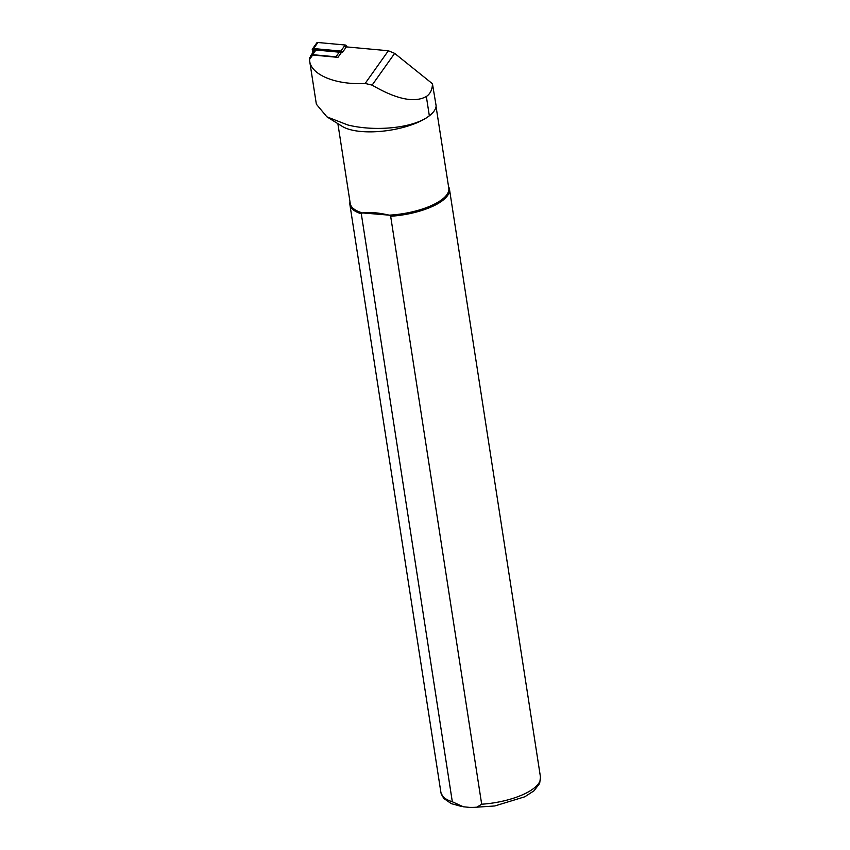 <?xml version="1.0" encoding="UTF-8"?>
<svg xmlns="http://www.w3.org/2000/svg" width="850" height="850" viewBox="0 0 850 850"><rect width="100%" height="100%" fill="white"/><g stroke="black" fill="none" stroke-linecap="round" stroke-linejoin="round"><path stroke-width="1.27" d="M341.774 51.977L337.96 57.354L312.694 55.027A2.019 1.626 -144.6 0 0 311.249 55.611L309.772 57.683M433.139 112.264A49.874 18.126 -8.8 0 1 433.054 112.349A49.874 18.126 -8.8 0 1 389.374 130.305A49.874 18.126 -8.8 0 1 342.306 126.406L326.899 116.843L316.359 104.21L309.676 61.115C311.366 75.087 336.356 85.149 365.16 83.449L372.109 85.127C396.451 99.323 414.534 103.105 426.349 96.486L427.061 95.986C430.557 93.287 432.353 89.207 432.448 83.746L394.655 53.369L388.365 50.756L345.451 46.803M310.144 58.225C309.676 57.428 309.474 57.843 309.527 59.489L309.676 61.115M326.899 116.843L347.767 124.961C375.19 131.888 413.993 128.159 429.335 115.77A50.076 18.201 -8.8 0 0 433.213 112.168A50.076 18.201 -8.8 0 0 436.124 105.772L432.448 83.746M337.875 123.654L350.243 203.49A49.874 18.126 -8.8 0 0 362.461 212.925L361.303 213.807L452.328 801.773L463.356 806.778L469.795 807.404L476.595 807.351L481.684 804.217L390.66 216.261L389.194 215.156C378.133 212.617 369.229 211.873 362.461 212.925L389.194 215.156A49.874 18.126 -8.8 0 0 448.8 188.232L436.061 106.569M349.998 201.928A50.373 18.317 -8.8 0 0 349.892 204.563A50.373 18.317 -8.8 0 0 361.303 213.807M390.66 216.261A50.373 18.317 -8.8 0 0 449.459 189.146A50.373 18.317 -8.8 0 0 448.566 186.671M310.622 56.493A2.422 1.944 35.4 0 1 310.919 55.388L314.213 50.734A2.422 1.944 35.4 0 1 315.945 50.033L339.256 52.179L335.962 56.822A2.422 1.944 -144.6 0 1 337.248 57.29M310.919 55.388A2.422 1.944 35.4 0 1 312.651 54.676L335.962 56.822M341.02 53.04A2.422 1.944 -144.6 0 0 339.256 52.179M316.349 50.065L315.839 49.842A1.509 1.211 -144.6 0 0 314.054 50.968M341.084 51.574A0.807 0.648 35.4 0 1 341.891 52.222L342.125 52.381A1.211 0.978 35.4 0 0 340.914 51.414L313.809 49.056A0.807 0.648 35.4 0 0 313.172 49.81L313.671 51.499M313.013 52.434L312.301 50.065A1.615 1.296 35.4 0 1 313.597 48.556L340.871 51.064A1.615 1.296 35.4 0 1 342.486 52.36L346.779 46.304L346.97 46.941M313.267 52.062L312.662 50.033A1.211 0.978 35.4 0 1 313.639 48.907L340.914 51.414M312.439 49.024L316.731 42.968A1.615 1.296 35.4 0 1 317.889 42.5L345.164 45.008A1.615 1.296 35.4 0 1 346.779 46.304M309.527 59.489L312.694 55.027M365.16 83.449L388.365 50.756M372.109 85.127L394.655 53.369M426.349 96.486L429.335 115.77M461.614 806.501L451.244 803.622L443.594 798.299L440.916 792.519A50.373 18.317 -8.8 0 0 452.328 801.773M481.684 804.217A50.373 18.317 -8.8 0 0 540.472 777.112L539.654 783.445L534.013 790.798L524.779 796.801L494.774 805.959L472.037 807.5M315.945 50.033L312.651 54.676M317.889 42.5L313.597 48.556M345.164 45.008L340.871 51.064M440.916 792.519L349.892 204.563M540.472 777.112L449.459 189.146"/></g></svg>
